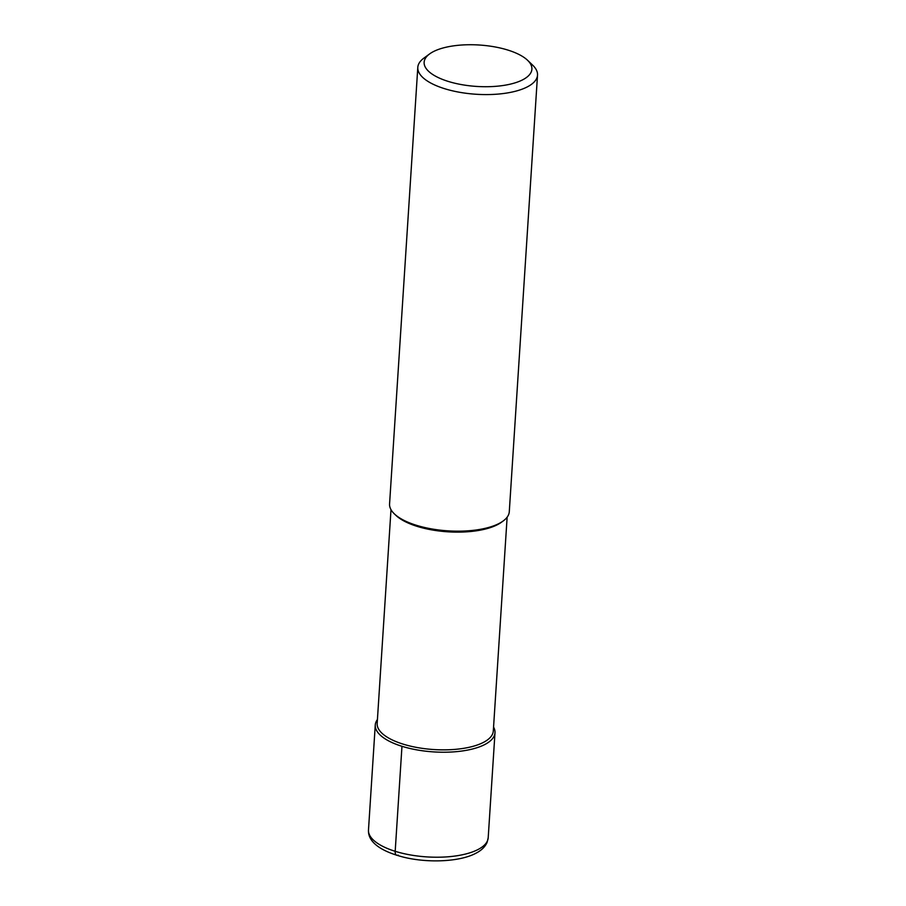 <?xml version="1.0" encoding="UTF-8"?>
<svg xmlns="http://www.w3.org/2000/svg" width="906" height="906" viewBox="0 0 906 906"><rect width="100%" height="100%" fill="white"/><g stroke="black" fill="none" stroke-linecap="round" stroke-linejoin="round"><path stroke-width="1.36" d="M493.555 727.054A59.989 23.058 -176.3 0 1 494.993 732.761A59.989 23.058 -176.3 0 1 484.993 744.426A59.989 23.058 -176.3 0 1 417.1 749.93A59.989 23.058 -176.3 0 1 375.265 725.027A59.989 23.058 -176.3 0 1 377.428 719.545A59.989 23.058 3.7 0 0 410.248 748.526A59.989 23.058 3.7 0 0 484.993 744.426A59.989 23.058 3.7 0 0 493.555 727.054M390.996 509.682L377.168 723.486A58.188 22.356 3.7 0 0 417.745 747.631A58.188 22.356 3.7 0 0 483.6 742.308A58.188 22.356 3.7 0 0 493.306 730.995L507.134 517.19M503.238 520.939L501.516 522.196A58.188 22.356 -176.3 0 1 497.688 524.563A58.188 22.356 -176.3 0 1 444.031 531.516A58.188 22.356 -176.3 0 1 395.922 515.367L394.382 513.895A59.989 23.058 3.7 0 0 443.974 530.542A59.989 23.058 3.7 0 0 499.285 523.374A59.989 23.058 3.7 0 0 503.238 520.939A59.989 23.058 3.7 0 0 509.285 511.709L537.518 75.13A59.989 23.058 -176.3 0 1 527.519 86.783A59.989 23.058 -176.3 0 1 459.625 92.287A59.989 23.058 -176.3 0 1 417.802 67.384A59.989 23.058 -176.3 0 1 423.849 58.154L429.591 53.941A53.986 20.747 -176.3 0 1 433.136 51.744A53.986 20.747 -176.3 0 1 482.921 45.3A53.986 20.747 -176.3 0 1 527.564 60.272A53.986 20.747 -176.3 0 1 522.887 79.705A53.986 20.747 -176.3 0 1 451.211 82.287A53.986 20.747 -176.3 0 1 429.591 53.941M417.802 67.384L389.569 503.974A59.989 23.058 3.7 0 0 394.382 513.895M527.564 60.272L532.705 65.198A59.989 23.058 -176.3 0 1 537.518 75.13M398.142 855.083A6.002 2.956 -72.7 0 1 395.186 851.3L401.97 746.295M478.198 849.432A59.989 23.058 3.7 0 0 488.198 837.767L487.054 842.512C485.027 846.906 481.346 850.462 476.001 853.192C460.237 861.753 428.549 863.248 403.883 857.246C369.659 848.48 368.232 835.23 368.482 830.032A59.989 23.058 3.7 0 0 410.316 854.924A59.989 23.058 3.7 0 0 478.198 849.432M494.993 732.761L488.198 837.767M375.265 725.027L368.482 830.032"/></g></svg>
